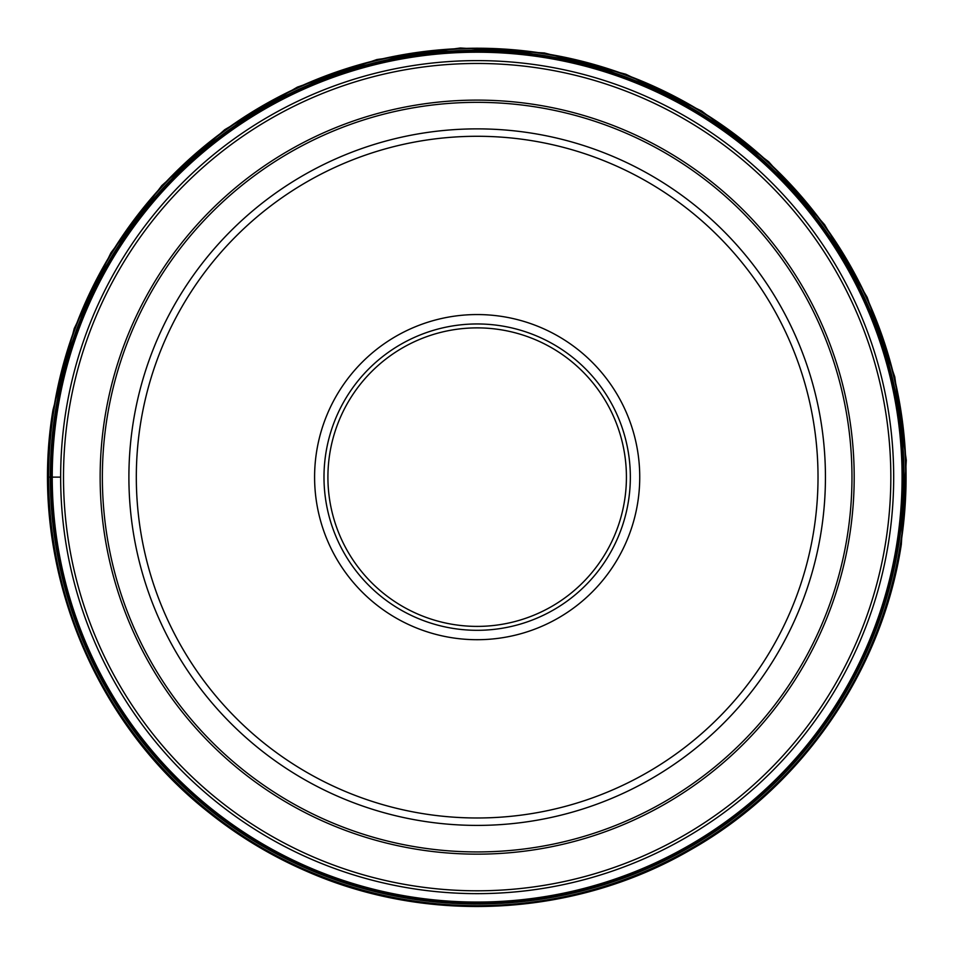 <?xml version="1.0" encoding="UTF-8"?>
<svg xmlns="http://www.w3.org/2000/svg" width="954" height="954" viewBox="0 0 954 954"><rect width="100%" height="100%" fill="white"/><g stroke="black" fill="none" stroke-linecap="round" stroke-linejoin="round"><path stroke-width="1.43" d="M477.167 626.396A149.253 149.253 0 0 0 626.42 477.131A149.253 149.253 0 0 0 477.167 327.878A149.253 149.253 0 0 0 327.914 477.131A149.253 149.253 0 0 0 477.167 626.396M477.167 630.308A153.177 153.177 0 0 0 630.344 477.131A153.177 153.177 0 0 0 477.167 323.955A153.177 153.177 0 0 0 323.99 477.131A153.177 153.177 0 0 0 477.167 630.308M477.167 314.558A162.574 162.574 0 0 0 314.593 477.131A162.574 162.574 0 0 0 477.167 639.705A162.574 162.574 0 0 0 639.74 477.131A162.574 162.574 0 0 0 477.167 314.558M477.227 817.983A340.852 340.852 0 0 1 136.315 477.191A340.852 340.852 0 0 1 477.107 136.279A340.852 340.852 0 0 1 818.019 477.072A340.852 340.852 0 0 1 477.227 817.983M477.167 128.873A348.27 348.27 0 0 1 825.437 477.131A348.27 348.27 0 0 1 477.167 825.401A348.27 348.27 0 0 1 128.897 477.131A348.27 348.27 0 0 1 477.167 128.873M477.167 893.648A416.516 416.516 0 0 1 60.651 477.131A416.516 416.516 0 0 1 477.167 60.615A416.516 416.516 0 0 1 893.683 477.131A416.516 416.516 0 0 1 477.167 893.648M48.63 477.131L60.651 477.131M896.855 543.601A424.924 424.924 0 0 1 410.697 896.832A424.924 424.924 0 0 1 57.467 410.661A424.924 424.924 0 0 1 543.637 57.443A424.924 424.924 0 0 1 896.855 543.601M57.347 410.649A425.055 425.055 48.3 0 0 410.673 896.951A425.055 425.055 48.3 0 0 896.987 543.625A425.055 425.055 28.8 0 0 543.661 57.312A425.055 425.055 28.8 0 0 57.347 410.649M897.142 543.661A425.222 425.222 -131.7 0 1 410.649 897.118A425.222 425.222 -131.7 0 1 57.18 410.614A425.222 425.222 -151.2 0 1 543.685 57.157A425.222 425.222 -151.2 0 1 897.142 543.661M56.811 410.554A425.603 425.603 0 0 0 410.59 897.487A425.603 425.603 0 0 0 897.523 543.708A425.603 425.603 0 0 0 543.744 56.775A425.603 425.603 0 0 0 56.811 410.554M55.559 410.363A426.855 426.855 0 0 0 410.387 898.74A426.855 426.855 0 0 0 898.775 543.911A426.855 426.855 0 0 0 543.947 55.535A426.855 426.855 0 0 0 55.559 410.363M900.421 544.174A428.525 428.525 0 0 1 410.125 900.385A428.525 428.525 0 0 1 53.913 410.101A428.525 428.525 0 0 1 544.197 53.877A428.525 428.525 0 0 1 900.421 544.174M53.531 410.041A428.906 428.906 0 0 0 410.065 900.767A428.906 428.906 0 0 0 900.791 544.233A428.906 428.906 0 0 0 544.257 53.507A428.906 428.906 0 0 0 53.531 410.041M477.167 851.934A374.803 374.803 0 0 0 851.97 477.131A374.803 374.803 0 0 0 477.167 102.34A374.803 374.803 0 0 0 102.364 477.131A374.803 374.803 0 0 0 477.167 851.934M477.167 854.152A377.021 377.021 0 0 1 100.146 477.131A377.021 377.021 0 0 1 477.167 100.11A377.021 377.021 0 0 1 854.188 477.131A377.021 377.021 0 0 1 477.167 854.152M477.167 890.797A413.666 413.666 0 0 0 890.833 477.131A413.666 413.666 0 0 0 477.167 63.465A413.666 413.666 0 0 0 63.501 477.131A413.666 413.666 0 0 0 477.167 890.797M901.339 544.317C881.997 671.33 801.92 787.181 689.945 850.181C574.821 916.842 428.346 924.903 306.604 871.276C271.318 855.988 238.667 836.324 208.64 812.307C89.664 718.779 27.94 559.151 52.983 409.946L74.245 328.486L110.986 252.727L161.81 185.601L224.75 129.672L297.374 87.112L376.925 59.53L460.317 47.998L544.364 52.959L625.824 74.221L701.572 110.962L768.697 161.775L824.614 224.703L867.186 297.338L894.769 376.878L906.3 460.269L901.339 544.317"/></g></svg>
